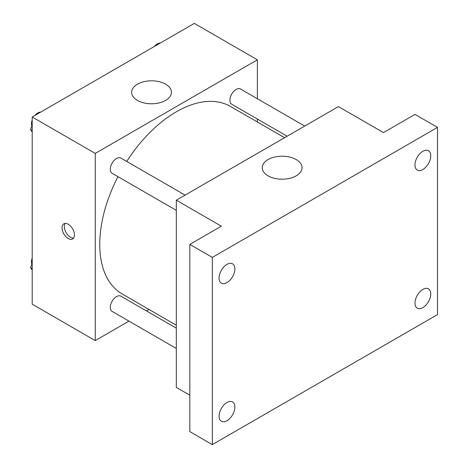 <?xml version="1.0" encoding="UTF-8"?>
<svg xmlns="http://www.w3.org/2000/svg" width="468" height="468" viewBox="0 0 468 468"><rect width="100%" height="100%" fill="white"/><g stroke="black" fill="none" stroke-linecap="round" stroke-linejoin="round"><path stroke-width="0.7" d="M128.969 321.13L95.25 340.599L32.198 304.2L32.198 117L194.319 23.4L257.371 59.799L257.371 98.742M149.099 309.512L146.548 310.98M117.959 176.658A108.266 62.507 120 0 0 99.748 244.401A108.266 62.507 120 0 0 122.171 293.962L176.307 325.219M284.573 137.691L230.443 106.435A108.266 62.507 120 0 0 126.746 161.437M257.371 119.036L257.371 121.984M95.25 340.599L95.25 153.399L257.371 59.799M304.703 126.067L240.505 89.002A8.787 5.072 120 0 0 233.737 91.359A8.787 5.072 120 0 0 229.899 100.205A8.787 5.072 120 0 0 231.719 104.229L287.13 136.217M176.307 328.162L120.896 296.174A8.787 5.072 120 0 0 114.128 298.525A8.787 5.072 120 0 0 110.29 307.371A8.787 5.072 120 0 0 112.109 311.395L176.307 348.461M176.307 210.348L112.109 173.283A8.787 5.072 -60 0 1 112.109 163.133A8.787 5.072 -60 0 1 120.896 158.061L185.094 195.127M95.25 153.399L32.198 117M137.469 100.427A19.902 11.489 180 0 1 131.637 92.301A19.902 11.489 180 0 1 151.538 80.812A19.902 11.489 180 0 1 171.44 92.301A19.902 11.489 180 0 1 159.155 102.913A19.902 11.489 180 0 1 137.469 100.427M74.418 234.977A8.757 5.054 60 0 1 72.604 238.984A8.757 5.054 60 0 1 63.847 233.93A8.757 5.054 60 0 1 63.847 223.815A8.757 5.054 60 0 1 70.598 226.161A8.757 5.054 60 0 1 74.418 234.977M73.593 238.072A8.757 5.054 60 0 1 66.117 232.619A8.757 5.054 60 0 1 65.134 223.417M189.815 395.203L176.307 387.399L176.307 200.199L338.428 106.599L383.462 132.602L414.987 114.397L437.504 127.401L437.504 314.601L212.337 444.6L189.815 431.601L189.815 244.401L221.341 226.196L176.307 200.199M212.337 444.6L212.337 257.4L189.815 244.401M212.337 257.4L437.504 127.401M268.065 175.822A19.902 11.489 180 0 1 262.232 167.702A19.902 11.489 180 0 1 282.134 156.207A19.902 11.489 180 0 1 302.041 167.702A19.902 11.489 180 0 1 289.75 178.314A19.902 11.489 180 0 1 268.065 175.822M422.867 169.504A11.156 6.441 -60 0 1 417.286 170.054A11.156 6.441 -60 0 1 415.578 161.115A11.156 6.441 -60 0 1 422.867 151.281A11.156 6.441 -60 0 1 428.442 150.731A11.156 6.441 -60 0 1 430.156 159.67A11.156 6.441 -60 0 1 422.867 169.504M226.968 282.602A11.156 6.441 -60 0 1 221.393 283.158A11.156 6.441 -60 0 1 219.679 274.213A11.156 6.441 -60 0 1 226.968 264.385A11.156 6.441 -60 0 1 232.549 263.829A11.156 6.441 -60 0 1 234.257 272.768A11.156 6.441 -60 0 1 226.968 282.602M226.968 420.714A11.156 6.441 -60 0 1 221.393 421.27A11.156 6.441 -60 0 1 219.679 412.326A11.156 6.441 -60 0 1 226.968 402.498A11.156 6.441 -60 0 1 232.549 401.942A11.156 6.441 -60 0 1 234.257 410.886A11.156 6.441 -60 0 1 226.968 420.714M422.867 307.616A11.156 6.441 -60 0 1 417.286 308.172A11.156 6.441 -60 0 1 415.578 299.227A11.156 6.441 -60 0 1 422.867 289.394A11.156 6.441 -60 0 1 428.442 288.844A11.156 6.441 -60 0 1 430.156 297.783A11.156 6.441 -60 0 1 422.867 307.616M32.198 131.947L30.496 129.525L32.198 125.137M36.27 114.648L48.181 107.775M32.198 130.508L30.496 129.525M32.198 119.989A8.787 5.072 120 0 0 31.479 123.763A8.787 5.072 120 0 0 31.859 126.015M40.33 112.15A8.787 5.072 120 0 0 34.79 115.502M155.879 45.595L167.79 38.715M159.939 43.097A8.787 5.072 120 0 0 154.399 46.449M32.198 270.059L30.496 267.637L32.198 263.25M32.198 268.62L30.496 267.637M32.198 258.102A8.787 5.072 120 0 0 31.479 261.875A8.787 5.072 120 0 0 31.859 264.127"/></g></svg>
